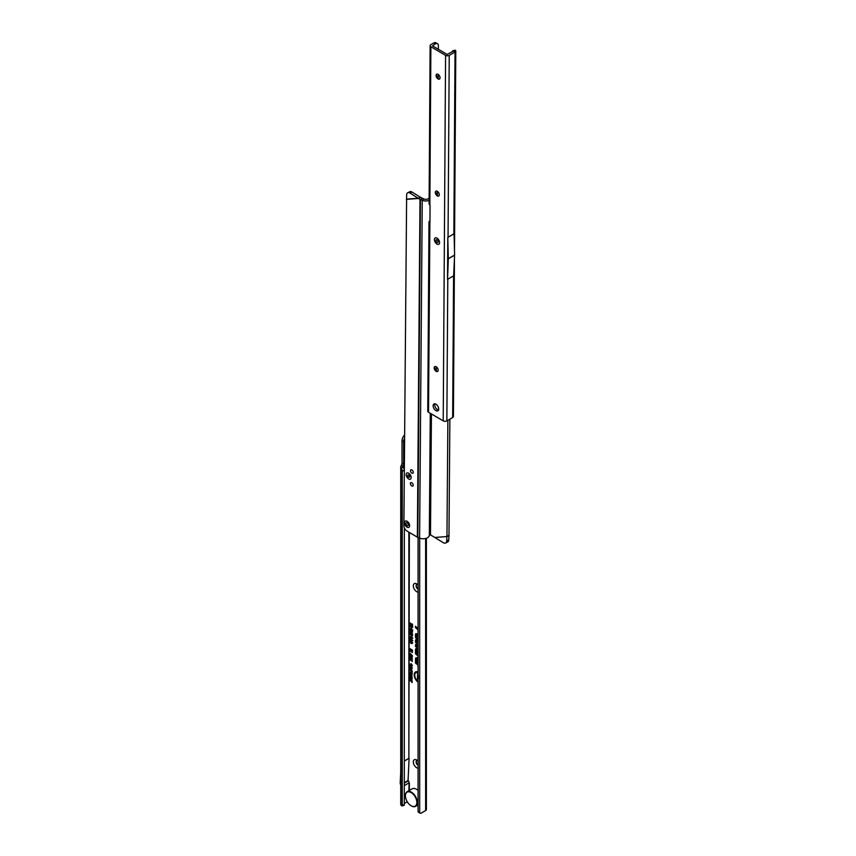 <?xml version="1.0" encoding="UTF-8"?>
<svg xmlns="http://www.w3.org/2000/svg" width="856" height="856" viewBox="0 0 856 856"><rect width="100%" height="100%" fill="white"/><g stroke="black" fill="none" stroke-linecap="round" stroke-linejoin="round"><path stroke-width="1.28" d="M418.081 672.548A5.607 3.242 -120 0 0 415.417 672.966A5.607 3.242 -120 0 0 418.081 681.601M418.081 672.067A5.757 3.328 -120 0 0 415.716 672.623A5.757 3.328 -120 0 0 415.577 672.805M418.081 671.96A6.324 3.649 -120 0 0 416.187 671.703A6.324 3.649 -120 0 0 414.336 676.08A6.324 3.649 -120 0 0 418.081 682.189M416.423 671.66A6.174 3.563 -120 0 0 414.732 674.999M418.081 645.98L417 645.007A1.209 0.696 -120 0 0 415.92 645.349L416.23 646.612L416.476 645.146L418.081 646.355M418.081 645.488L417.107 644.611A1.798 1.038 -120 0 0 416.776 644.375A1.359 0.792 -120 0 0 416.369 644.525A1.359 0.792 -120 0 0 416.251 644.75M416.776 644.375A1.798 1.038 -120 0 0 416.059 644.215A1.798 1.038 -120 0 0 415.502 645.103L415.502 646.462L416.647 647.478L416.669 645.702L418.081 646.847M416.316 644.204A1.648 0.952 -120 0 0 416.005 644.942L415.502 645.103M416.647 642.439L416.476 640.534L418.081 641.743M418.081 641.369L417 640.395A1.209 0.696 -120 0 0 415.92 640.737L416.23 642.439M418.081 640.877L417.107 639.999A1.798 1.038 -120 0 0 416.776 639.764A1.359 0.792 -120 0 0 416.369 639.913A1.359 0.792 -120 0 0 416.251 640.138M416.776 639.764A1.798 1.038 -120 0 0 416.059 639.603A1.798 1.038 -120 0 0 415.502 640.491L415.502 642.289L416.647 643.305L416.669 641.091L418.081 642.235M416.316 639.593A1.648 0.952 -120 0 0 416.005 640.331L415.502 640.491M416.647 637.239L416.476 634.574L418.081 635.783M418.081 635.409L417 634.446A1.209 0.696 -120 0 0 415.92 634.778L415.92 637.549L418.081 639.475M418.081 634.917L417.107 634.039A1.798 1.038 -120 0 0 416.776 633.804A1.359 0.792 -120 0 0 416.369 633.954A1.359 0.792 -120 0 0 416.251 634.189M416.776 633.804A1.798 1.038 -120 0 0 416.059 633.643A1.798 1.038 -120 0 0 415.502 634.542L415.502 637.677L418.081 639.967M416.316 633.633A1.648 0.952 -120 0 0 416.005 634.371L416.005 634.382M418.081 638.597L416.647 637.324L416.669 635.131L418.081 636.286M418.081 768.217A4.772 2.761 60 0 1 416.69 767.757A4.772 2.761 60 0 1 413.32 761.915A4.772 2.761 60 0 1 416.69 759.968L416.69 759.968A4.772 2.761 60 0 1 418.081 761.112M417.482 760.524A2.803 1.626 -120 0 0 416.679 760.631A2.803 1.626 -120 0 0 416.251 762.878A2.803 1.626 -120 0 0 418.081 765.35L418.081 765.35M418.081 592.117A4.772 2.761 60 0 1 416.69 591.667A4.772 2.761 60 0 1 413.32 585.814A4.772 2.761 60 0 1 416.69 583.867L416.69 583.867A4.772 2.761 60 0 1 418.081 585.012M417.482 584.434A2.803 1.626 -120 0 0 416.679 584.53A2.803 1.626 -120 0 0 416.251 586.777A2.803 1.626 -120 0 0 418.081 589.26L418.081 589.26M416.786 760.577A2.803 1.626 -120 0 0 416.433 762.728A2.803 1.626 -120 0 0 418.081 765.114M416.786 584.477A2.803 1.626 -120 0 0 416.433 586.628A2.803 1.626 -120 0 0 418.081 589.014M410.217 665.711L412.153 667.605L411.008 667.99L409.864 666.289L410.655 665.572L409.864 664.213L411.019 663.903L412.153 665.561L411.404 666L411.019 664.32L410.249 664.427L410.687 665.615M409.885 667.905L412.121 668.782L410.527 668.911L412.121 670.869L409.885 669.574L411.201 669.916L409.885 668.718L411.265 668.707L410.249 667.701M409.885 670.237L412.121 671.115L412.078 672.335L410.249 670.023M410.217 672.067L412.153 673.961L411.008 674.335L409.864 672.634L410.655 671.928M409.885 674.26L412.121 675.138L410.666 675.587L412.121 676.839L409.885 675.555L411.351 675.106L410.249 674.057M409.885 677.503L409.885 675.865L412.121 677.15L412.121 678.765L411.736 677.342L411.222 677.043L411.222 678.177L410.837 676.828L410.27 676.497L410.27 677.278M409.885 678.134L412.121 679.011L410.666 679.45L412.121 680.713L409.885 679.418L411.351 678.968L410.249 677.92M409.885 680.648L412.121 680.862L412.121 682.596L410.249 680.434M411.319 665.54L412.239 665.144M411.415 664.01L410.249 664.427M409.821 654.744L410.484 654.252L410.409 655.247L412.378 656.937L409.821 654.744L410.741 654.572M409.821 656.263L410.484 655.771L410.409 656.777L412.378 658.467L409.821 656.263L410.741 656.103M409.821 657.793L410.484 657.301L410.409 658.296L412.378 659.997L409.821 657.793L410.741 657.622M409.821 659.323L410.484 658.831L410.409 659.826L412.378 661.517L409.821 659.323L410.741 659.152M409.821 653.545L412.41 655.76L410.163 653.363M409.853 649.276L409.853 648.602L412.442 650.1L412.442 651.031L411.222 650.603L412.442 652.518L409.853 651.02L409.853 650.346L410.805 650.902L409.853 650.132L409.853 649.49L410.784 649.811L409.853 649.276L410.356 648.891M412.539 634.232L409.853 632.145L411.854 632.723L412.539 634.232M410.366 630.562L411.18 630.358L412.539 632.017L411.18 632.103L410.131 629.995M412.539 632.017L411.18 632.103M412.539 630.284L411.736 630.605L411.533 629.288L410.752 630.059L409.821 628.689L411.115 628.529L412.539 630.284L411.736 630.605L412.196 630.07M411.65 629.77L411.008 629.62M410.366 628.785L411.115 628.529M409.853 625.19L412.506 626.185L411.725 627.844L411.008 626.924L409.853 627.031L410.934 626.057L410.313 624.923M412.506 627.341L411.725 627.844L411.447 626.442L410.356 626.399M410.431 626.389L411.436 625.565M410.366 634.146L411.18 633.943L412.539 635.591L411.18 635.687L410.131 633.579M412.539 635.591L411.18 635.687M410.345 637.078L410.848 636.479L410.634 637.902L411.757 637.089L412.539 638.48L411.608 638.94L411.575 637.581L410.634 638.448L409.821 636.96L410.848 636.479M410.901 637.046L410.324 637.271M411.03 637.795L411.757 637.089M411.554 638.373L412.539 638.03M410.324 641.85L410.827 643.252L409.821 641.572L411.19 641.187L412.539 643.166L411.618 643.68L412.036 642.867L411.19 641.722L410.324 641.85L411.586 641.379M410.345 641.658L411.19 641.187M412.539 643.166L411.618 643.68L412.046 643.102M411.511 643.091L412.539 642.696M410.324 639.507L410.827 640.919L409.821 639.229L411.19 638.843L412.539 640.823L411.618 641.337L412.036 640.523L411.19 639.389L410.324 639.507L411.586 639.036M410.345 639.314L411.19 638.843M412.539 640.823L411.618 641.337L412.046 640.759M411.511 640.748L412.539 640.352M409.853 623.222L412.506 624.206L412.506 626.025L412.004 624.463L410.966 624.955L410.313 622.943M418.081 654.69L416.647 653.417L416.754 650.057L417.953 651.159L417.439 650.945L417.439 652.668L418.081 653.663M418.081 649.383A2.536 1.466 -120 0 0 416.294 648.495A2.536 1.466 -120 0 0 415.502 649.747L415.502 653.77L417.856 655.857L418.081 657.879M418.081 663.956L416.647 662.672L416.754 659.313L417.953 660.425L417.439 660.211L417.439 661.934L418.081 662.929M418.081 658.639A2.536 1.466 -120 0 0 416.294 657.75A2.536 1.466 -120 0 0 415.502 659.013L415.502 663.025L417.856 665.112L418.081 667.134M418.081 628.55L415.502 626.26L415.502 627.63L417.953 629.802L418.081 634.007M408.868 790.751L409.104 782.865A2.354 1.359 60 0 0 408.365 780.822L404.332 782.555M417.172 805.41L418.081 805.935M404.332 761.091L409.104 758.33A2.354 1.359 60 0 1 409.104 758.33L408.077 780.394M404.332 527.735L404.3 804.865A2.247 0.717 -103.8 0 1 403.989 805.41L401.924 805.924A2.247 0.717 -103.8 0 1 401.389 805.571L400.929 804.961A2.579 1.487 180 0 1 400.726 804.373L400.726 466.68L401.485 465.086A2.803 1.626 120 0 0 402.031 463.192L402.031 440.722A5.618 3.242 -60 0 1 404.588 434.966M404.31 470.522L404.3 470.393A2.803 0.899 -103.8 0 0 403.24 467.258L403.24 467.258A2.803 0.899 76.2 0 1 403.005 466.884L403.069 466.006A2.803 1.626 120 0 0 403.615 464.113L403.615 441.643A5.618 3.242 -60 0 1 404.567 438.133M404.31 470.736L402.224 470.907A2.803 0.899 -103.8 0 0 401.164 467.761L401.164 467.761A2.803 0.899 76.2 0 1 400.929 467.387L403.005 466.884L403.069 466.006L401.485 465.086M409.35 532.443L408.868 758.373L408.868 532.165M404.332 804.651L402.267 805.164L402.267 471.239M401.924 805.924A2.247 0.717 -103.8 0 0 402.234 805.368L402.267 805.164M404.332 803.517L407.274 801.815M420.146 813.2L418.552 812.28A2.247 1.295 120 0 1 418.145 811.702L419.729 812.612A2.247 1.295 120 0 0 420.146 813.2A2.247 1.295 120 0 0 421.27 813.093L425.625 810.568A2.579 1.487 180 0 0 426.384 809.519L426.384 538.274M419.675 812.398L419.675 538.146M418.081 811.477L418.081 537.482M404.332 785.615L409.104 782.865M400.726 772.026L400.212 783.005A2.354 1.359 -120 0 0 400.726 784.792M416.123 626.806L415.92 627.502L418.081 629.428M418.081 629.042L415.92 627.127M418.081 639.09L416.23 637.452M416.54 657.729A2.386 1.38 -120 0 0 416.005 658.724M416.733 659.345L416.733 659.27A1.359 0.781 60 0 1 416.958 658.692M417.172 657.911A2.108 1.22 -120 0 0 416.465 658.146A2.108 1.22 -120 0 0 416.326 658.35M417.856 661.474L418.081 662.309M416.647 662.587L416.23 659.43A1.509 0.867 60 0 1 416.701 658.681A1.509 0.867 60 0 1 418.081 659.676M418.081 664.449A1.209 0.696 -120 0 0 418.049 664.406L416.23 662.801M418.081 659.195A1.958 1.124 -120 0 0 416.155 658.489A1.958 1.124 -120 0 0 415.92 659.248L415.92 662.897L418.081 664.845M416.54 648.473A2.386 1.38 -120 0 0 416.005 649.469M416.733 650.078L416.733 650.004A1.359 0.781 60 0 1 416.958 649.426M417.172 648.645A2.108 1.22 -120 0 0 416.465 648.88A2.108 1.22 -120 0 0 416.326 649.094M418.081 651.769L418.081 653.042M416.647 653.331L416.23 650.175A1.509 0.867 60 0 1 416.701 649.426A1.509 0.867 60 0 1 418.081 650.41M418.081 655.182A1.209 0.696 -120 0 0 418.049 655.15L416.23 653.545M418.081 649.929A1.958 1.124 -120 0 0 416.155 649.233A1.958 1.124 -120 0 0 415.92 649.993L415.92 653.642L418.081 655.578M418.21 678.53L417.364 676.818L418.691 676.005M417.974 677.192L418.199 677.749M418.081 679.45L417.396 679.043L417.396 678.273L418.081 678.669M418.081 674.143L417.396 673.747L417.396 672.977L418.081 673.372M418.081 675.801L417.396 675.405L418.081 674.56M417.396 675.405L417.899 674.582M418.605 678.177L417.867 676.657M412.827 640.534L412.1 641.005M412.827 642.867L412.1 643.348M410.324 636.789L411.148 636.329M411.618 637.988L411.03 638.095M412.827 638.191L412.1 638.63M410.987 637.495L412.153 636.982M411.18 636.639L410.613 636.982L411.18 636.639M411.575 635.034L412.571 635.152L411.575 635.034M411.575 634.125L410.58 634.018M411.18 635.141L410.291 634.307L412.571 635.152M410.88 626.303L411.436 625.897L410.88 626.303M412.795 627.052L412.121 627.491M411.426 626.1L412.004 627.073L411.693 625.715M412.827 629.995L412.228 630.294M411.939 629.481L411.148 629.716M410.741 629.524L410.291 628.946L411.683 629.278L410.58 628.657M411.533 629.288L411.629 628.743M411.575 631.45L412.571 631.567L411.575 631.45M411.575 630.54L410.58 630.433M411.18 631.557L410.291 630.722L412.571 631.567M410.784 649.811L412.26 650.089L410.356 648.987M411.212 650.549L410.356 649.854M410.805 650.902L412.164 651.373M412.442 651.94L410.356 650.731M411.222 650.603L411.083 650.068L412.442 650.539M410.698 660.554L410.324 659.152M410.698 659.024L410.324 657.622M410.698 657.504L410.324 656.103M410.698 655.974L410.324 654.572M412.485 665.294L411.854 665.701M410.324 664.031L411.415 663.753M410.666 679.45L412.121 679.097M410.666 675.587L412.121 675.234M410.206 673.619L410.324 672.452M411.886 673.95L411.372 672.345L410.57 672.591L411.372 672.345M410.249 672.859L410.976 672.655L410.249 672.859L411.458 674.089L412.239 673.554M412.41 672.035L411.843 672.088M411.832 671.821L411.372 670.676M411.115 670.943L411.436 671.971L412.121 671.586M411.265 668.707L411.971 668.697M410.602 668.697L409.885 668.718M412.121 668.911L411.34 668.707M410.206 667.263L410.324 666.096M411.886 667.594L411.372 665.989L410.57 666.236L411.372 665.989M410.249 666.503L410.976 666.3L410.249 666.503L411.458 667.733L412.239 667.198M404.46 450.641A12.968 7.49 -120 0 0 404.428 455.948M418.081 790.42A8.421 4.869 -120 0 0 416.455 789.221L416.69 789.36A8.089 4.665 60 0 1 418.081 790.356M416.69 789.36L416.455 789.221A8.421 4.869 -120 0 0 412.239 788.804L407.156 791.736A8.421 4.869 60 0 1 411.372 792.153A8.421 4.869 60 0 1 416.872 799.579A8.421 4.869 60 0 1 415.588 806.331A8.421 4.869 60 0 1 411.372 805.913L411.137 805.774A8.089 4.665 -120 0 0 416.851 802.479A8.089 4.665 -120 0 0 411.137 792.57A8.089 4.665 -120 0 0 405.412 795.866A8.089 4.665 -120 0 0 411.137 805.774L411.372 805.913M405.412 795.738A8.421 4.869 60 0 1 405.412 795.598A8.421 4.869 60 0 1 407.156 791.736M411.158 477.552A3.542 2.044 60 0 1 408.633 478.964A3.542 2.044 60 0 1 406.151 474.609A3.542 2.044 60 0 1 408.654 473.197A3.542 2.044 60 0 1 411.158 477.53A3.542 2.044 60 0 1 411.158 477.552A3.542 2.044 -120 0 0 408.676 473.208A3.542 2.044 -120 0 0 408.654 473.197A3.542 2.044 -120 0 0 406.151 474.631A3.542 2.044 -120 0 0 408.633 478.964A3.542 2.044 -120 0 0 411.158 477.53M409.628 525.723A3.595 2.076 60 0 1 407.06 527.157A3.595 2.076 60 0 1 404.546 522.738A3.595 2.076 60 0 1 407.082 521.293A3.595 2.076 60 0 1 409.628 525.702A3.595 2.076 60 0 1 409.628 525.723M410.388 483.522A1.969 1.134 -120 0 0 411.244 485.513A1.969 1.134 -120 0 0 412.763 486.048A1.969 1.134 -120 0 0 413.17 485.159A1.969 1.134 -120 0 0 412.325 483.169A1.969 1.134 -120 0 0 410.794 482.645A1.969 1.134 -120 0 0 410.388 483.522M410.495 470.747A1.969 1.134 -120 0 0 411.34 472.726A1.969 1.134 -120 0 0 412.86 473.261A1.969 1.134 -120 0 0 413.277 472.373A1.969 1.134 -120 0 0 412.421 470.393A1.969 1.134 -120 0 0 410.901 469.858A1.969 1.134 -120 0 0 410.495 470.747M429.338 535.107L430.482 534.861L443.397 542.725A4.494 2.654 -115.4 0 0 445.537 543.036A4.494 2.654 -115.4 0 0 446.682 540.896L446.928 536.594L448.983 535.621L449.86 419.14M446.682 540.896L448.726 539.933A4.494 2.654 64.6 0 1 447.592 542.062L445.537 543.036M448.726 539.933L448.983 535.621M407.788 192.696L409.831 191.723A4.494 2.654 64.6 0 1 411.971 192.033L409.928 193.007A4.494 2.654 -115.4 0 0 407.788 192.696A4.494 2.654 -115.4 0 0 406.643 194.836L403.882 525.563A4.494 2.589 -120 0 0 407.028 531.073L417.364 537.151A3.478 2.033 0.4 0 0 417.824 537.375L420.457 199.566A3.478 2.033 -179.6 0 1 419.996 199.33L418.488 198.453L420.478 197.297L411.971 192.033M406.418 199.362L418.488 198.453L409.928 193.007M406.397 199.138L418.274 198.239L420.317 197.265M429.145 197.543A3.371 1.958 0.4 0 1 427.219 199.148A3.371 1.958 0.4 0 1 423.848 198.966L420.478 197.297M429.327 535.235L430.279 413.277L429.327 535.15A6.174 3.595 -179.6 0 1 429.327 535.235A6.174 3.595 -179.6 0 1 425.988 538.392A6.174 3.595 -179.6 0 1 419.611 538.114L417.824 537.375M423.848 198.966L422.243 200.293L420.457 199.566L422.072 198.228M435.051 537.493L446.96 536.552L447.87 420.296M434.891 537.461L446.96 536.552L448.951 535.396M419.611 538.114L422.243 200.293A6.174 3.595 0.4 0 0 429.124 200.411M438.283 409.938A5.339 3.082 -120 0 0 438.529 410.035A5.05 2.921 60 0 1 437.566 409.596A5.05 2.921 60 0 1 435.736 407.927M408.269 524.931A1.68 0.974 60 0 1 407.071 525.605A1.68 0.974 60 0 1 405.894 523.53A1.68 0.974 60 0 1 407.082 522.856A1.68 0.974 60 0 1 408.28 524.921A1.68 0.974 60 0 1 408.269 524.931M407.103 521.304A3.595 2.076 60 0 1 409.628 525.702A3.595 2.076 60 0 1 407.06 527.157A3.595 2.076 60 0 1 404.546 522.749A3.595 2.076 60 0 1 407.082 521.293A3.595 2.076 60 0 1 407.103 521.304M408.644 477.177A1.348 0.781 60 0 1 407.702 475.529A1.348 0.781 60 0 1 408.654 474.984A1.348 0.781 60 0 1 408.665 474.984A1.348 0.781 60 0 1 409.607 476.632A1.348 0.781 60 0 1 408.644 477.177M436.977 244.078A3.649 2.108 60 0 1 434.42 239.616A3.649 2.108 60 0 1 436.999 238.129A3.649 2.108 60 0 1 437.02 238.139A3.649 2.108 60 0 1 439.577 242.601A3.649 2.108 60 0 1 436.977 244.078M434.484 367.138A4.772 2.761 -120 0 0 436.977 371.45M437.673 371.408A2.803 1.626 60 0 1 436.367 371.215A2.803 1.626 60 0 1 436.357 371.204A2.803 1.626 60 0 1 434.388 367.77A2.803 1.626 60 0 1 434.869 366.55M435.618 191.701A4.772 2.761 -120 0 0 438.112 196.013M438.807 195.971A2.803 1.626 60 0 1 437.502 195.778A2.803 1.626 60 0 1 437.491 195.767A2.803 1.626 60 0 1 435.522 192.333A2.803 1.626 60 0 1 436.004 191.113M436.367 74.739A4.772 2.761 -120 0 0 438.861 79.062M439.567 79.009A2.803 1.626 60 0 1 438.261 78.816A2.803 1.626 60 0 1 436.282 75.382A2.803 1.626 60 0 1 436.763 74.162M436.185 366.753A2.803 1.626 -120 0 0 434.773 366.603A2.803 1.626 -120 0 0 434.334 368.84A2.803 1.626 -120 0 0 436.164 371.322A2.803 1.626 -120 0 0 437.577 371.472A2.803 1.626 -120 0 0 438.015 369.225A2.803 1.626 -120 0 0 436.185 366.753M437.32 191.316A2.803 1.626 -120 0 0 435.907 191.166A2.803 1.626 -120 0 0 435.469 193.403A2.803 1.626 -120 0 0 437.298 195.885A2.803 1.626 -120 0 0 438.711 196.035A2.803 1.626 -120 0 0 439.149 193.788A2.803 1.626 -120 0 0 437.32 191.316M438.079 74.354A2.803 1.626 -120 0 0 436.656 74.204A2.803 1.626 -120 0 0 436.228 76.452A2.803 1.626 -120 0 0 438.047 78.923A2.803 1.626 -120 0 0 439.47 79.073A2.803 1.626 -120 0 0 439.898 76.837A2.803 1.626 -120 0 0 438.079 74.354M435.95 404.214A3.927 2.268 -120 0 0 433.96 404.011A3.927 2.268 -120 0 0 433.35 407.146A3.927 2.268 -120 0 0 435.907 410.613A3.927 2.268 -120 0 0 437.887 410.816A3.927 2.268 -120 0 0 438.497 407.681A3.927 2.268 -120 0 0 435.95 404.214M434.923 403.839A3.927 2.268 -120 0 0 437.491 409.692A3.927 2.268 -120 0 0 438.518 410.067M455.028 52.034L453.851 233.913A2.579 1.498 0.4 0 0 454.076 233.763L447.816 237.401A2.579 1.498 0.4 0 0 448.052 237.262L449.229 55.373L455.028 52.034A2.579 1.498 0.4 0 0 455.478 51.681L455.574 50.493A4.494 1.445 -103.6 0 0 454.921 50.258L452.856 50.761A4.494 1.445 -103.6 0 0 452.225 51.799M453.637 275.846L447.528 279.345L447.806 237.39L448.319 258.673L454.59 255.045A2.354 1.359 60 0 1 454.59 255.184L453.637 275.846M429.958 220.859L429.744 220.976A2.579 1.498 0.4 0 0 428.984 222.036L427.765 411.169A2.579 1.498 0.4 0 0 428.524 412.25L443.215 420.852A2.579 1.498 0.4 0 0 446.864 420.874L452.664 417.525A2.579 1.498 0.4 0 0 453.113 417.182L453.22 415.77M438.379 49.295L438.379 45.282A4.494 2.579 120.4 0 0 437.502 43.731A4.494 2.579 120.4 0 0 435.255 43.956L432.473 45.839L447.164 54.442L453.498 51.05L455.478 51.681L455.574 50.493L453.509 50.996A4.494 1.445 -103.6 0 0 452.856 50.761M437.502 43.731L435.907 42.8A4.494 2.579 120.4 0 0 433.66 43.025L430.878 44.63A2.579 1.498 0.4 0 0 430.129 45.678A2.579 1.498 0.4 0 0 430.878 46.748L445.58 55.362A2.579 1.498 0.4 0 0 449.229 55.373M437.437 195.35L437.459 191.402M438.197 78.399L438.219 74.44M436.303 370.787L436.325 366.839M429.947 222.624L429.37 222.828L429.947 222.763L430.054 205.397L429.487 204.552A2.579 1.498 -179.6 0 1 429.102 203.76L430.129 45.678M428.524 412.25L429.894 222.956M428.984 222.036A2.579 1.498 0.4 0 0 429.37 222.828M454.59 255.184L448.319 258.801L447.549 279.356M454.087 233.774L454.59 255.045M436.988 242.344A1.519 0.877 60 0 1 435.929 240.493A1.519 0.877 60 0 1 436.999 239.873A1.519 0.877 60 0 1 437.009 239.883A1.519 0.877 60 0 1 438.069 241.734A1.519 0.877 60 0 1 436.988 242.344M439.524 242.173A2.696 1.552 -120 0 0 439.535 242.023L439.545 242.58A3.595 2.076 -120 0 0 437.02 238.193A3.595 2.076 -120 0 0 436.999 238.182A3.595 2.076 -120 0 0 434.463 239.637A3.595 2.076 -120 0 0 436.977 244.035A3.595 2.076 -120 0 0 439.545 242.58M409.35 790.473L409.35 783.005M400.929 804.961L400.929 467.387M403.069 467.012L403.069 466.006M404.332 760.995L408.868 758.373M403.24 467.258L401.164 467.761L403.24 467.258M404.3 470.393L402.224 470.907M404.3 804.865L402.234 805.368M403.615 464.113L402.031 463.192M403.615 441.643L402.031 440.722M418.145 811.702L419.729 812.612M425.625 538.499L425.625 810.568M404.332 783.154L408.365 780.822M404.332 782.673L408.109 780.49M417.364 537.151L419.996 199.33M430.482 534.861L431.424 413.94M453.584 275.846L452.664 417.525M447.784 279.195L446.864 420.874M445.58 55.362L443.215 420.852M433.66 43.025L435.255 43.956M429.862 204.884L430.878 46.748M404.481 448.779L404.417 456.494M418.081 804.886L415.588 806.331M455.788 51.007L454.493 250.829M454.44 259.25L453.423 416.433"/></g></svg>
